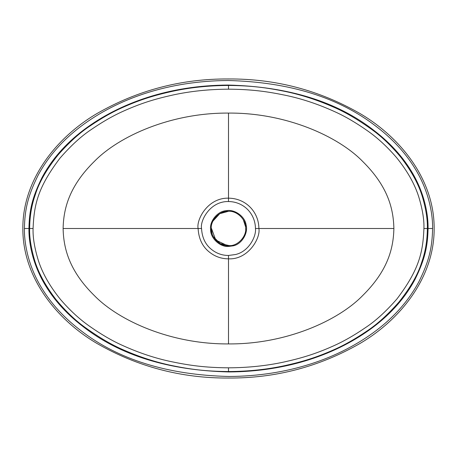 <?xml version="1.0" encoding="UTF-8"?>
<svg xmlns="http://www.w3.org/2000/svg" width="457" height="457" viewBox="0 0 457 457"><rect width="100%" height="100%" fill="white"/><g stroke="black" fill="none" stroke-linecap="round" stroke-linejoin="round"><path stroke-width="0.69" d="M213.408 236.772L220.177 243.564L229.58 245.672C237.96 245.866 246.677 236.28 245.7 227.957C246.152 219.594 236.846 210.574 228.5 211.294L219.743 213.687L212.991 221.039M211.294 228.5L212.077 233.63M229.58 245.672C237.96 245.866 246.677 236.28 245.7 227.957C246.152 219.594 236.846 210.574 228.5 211.294C219.988 210.523 210.523 219.988 211.294 228.5C210.523 237.012 219.988 246.477 228.5 245.706L228.38 245.706M235.532 254.526C249.493 251.321 256.503 235.458 255.446 228.5C255.343 213.933 243.964 201.691 228.5 201.537C209.814 201.114 199.892 220.994 201.554 228.5C202.063 237.743 205.49 244.809 211.837 249.688C216.767 253.532 222.319 255.457 228.5 255.463L235.532 254.526M393.883 228.5C393.437 208.843 388.056 186.513 362.755 161.515C338.311 136.317 286.053 112.65 228.5 113.079C170.952 112.708 119.151 136.117 94.536 161.23C69.087 186.17 63.523 208.798 63.117 228.5C63.523 248.202 69.087 270.83 94.536 295.77C119.151 320.883 170.952 344.292 228.5 343.921C286.036 344.349 338.34 320.677 362.755 295.485C388.056 270.487 393.437 248.168 393.883 228.5L258.891 228.5C258.805 212.042 245.9 198.292 228.5 198.167C207.461 197.63 196.207 220.011 198.11 228.5C198.692 238.925 202.565 246.883 209.729 252.361C215.293 256.68 221.548 258.833 228.5 258.828C248.191 259.89 260.776 238.006 258.891 228.5L255.446 228.5M228.5 343.921L228.5 255.463M228.5 201.537L228.5 113.079M33.075 228.5C32.767 237.28 34.504 247.86 38.274 260.239C42.375 273.16 49.784 286.236 60.507 299.472C69.887 310.377 79.678 319.369 89.88 326.464C101.317 334.461 111.954 340.671 121.79 345.098C138.591 352.781 155.243 358.328 171.746 361.744C189.272 365.372 204.856 367.657 228.5 367.822C248.174 367.719 266.677 365.783 284.003 362.013C300.729 358.288 314.456 354.369 332.685 346.257C343.121 341.67 353.992 335.501 365.292 327.76C375.448 321.105 386.016 311.468 397.007 298.861C419.463 269.23 422.954 251.887 423.925 228.5C424.233 219.72 422.497 209.14 418.726 196.756C414.625 183.84 407.216 170.764 396.493 157.522C387.108 146.623 377.316 137.626 367.12 130.536C355.683 122.539 345.046 116.329 335.209 111.902C318.403 104.219 301.751 98.672 285.254 95.256C267.722 91.623 252.138 89.344 228.5 89.178C208.838 89.281 190.346 91.217 173.014 94.982C156.288 98.706 142.561 102.625 124.321 110.737C113.89 115.324 103.019 121.488 91.72 129.228C81.563 135.889 70.995 145.52 60.004 158.133C37.537 187.764 34.052 205.096 33.075 228.5L29.636 228.5C29.385 237.092 30.927 247.271 34.264 259.039C37.914 271.886 45.129 285.357 55.92 299.449C65.517 311.04 75.262 320.374 85.151 327.463C99.363 337.654 112.273 345.195 123.876 350.073C139.762 357.06 155.837 362.241 172.1 365.611C189.495 369.147 205.016 371.387 228.5 371.541C248.471 371.438 267.254 369.462 284.842 365.623C301.717 361.853 315.633 357.86 334.038 349.662C344.332 345.138 355.129 339.037 366.428 331.371C376.905 324.556 387.787 314.742 399.058 301.923C410.506 287.499 418.041 274.32 421.657 262.387C425.336 252.121 427.238 240.828 427.364 228.5C427.615 219.903 426.073 209.723 422.736 197.955C419.086 185.114 411.866 171.643 401.08 157.545C391.478 145.954 381.732 136.614 371.832 129.531C357.62 119.334 344.709 111.799 333.107 106.915C317.221 99.934 301.146 94.753 284.882 91.389C267.482 87.853 251.967 85.613 228.5 85.459C208.541 85.562 189.764 87.533 172.175 91.371C155.3 95.147 141.384 99.135 122.979 107.332C112.685 111.856 101.888 117.952 90.589 125.618C80.106 132.433 69.224 142.253 57.948 155.066C46.5 169.484 38.971 182.663 35.343 194.596C31.67 204.867 29.762 216.167 29.636 228.5M28.934 228.5C28.717 240.822 31.647 259.85 42.033 279.484C51.538 297.261 65.248 312.994 83.174 326.669C119.928 355.357 168.53 370.45 228.98 371.952C287.264 371.621 337.306 354.318 373.7 326.766C391.735 313.034 405.525 297.216 415.059 279.307C424.97 259.17 427.678 246.534 428.066 228.5C428.283 216.178 425.353 197.15 414.967 177.516C405.462 159.739 391.752 144.006 373.826 130.331C337.072 101.643 288.47 86.55 228.02 85.048C169.736 85.379 119.694 102.682 83.3 130.234C65.265 143.966 51.475 159.784 41.941 177.693C32.03 197.83 29.322 210.466 28.934 228.5L24.404 228.5C24.175 241.382 27.254 261.244 38.034 281.603C47.916 300.049 62.061 316.284 80.466 330.302C118.106 359.602 167.605 374.997 228.957 376.482C288.19 376.14 339.111 358.602 376.442 330.371C394.939 316.313 409.146 299.998 419.058 281.432C429.346 260.541 432.191 247.346 432.596 228.5C432.825 215.618 429.746 195.756 418.966 175.397C409.084 156.951 394.939 140.716 376.534 126.698C338.894 97.398 289.395 82.003 228.043 80.518C168.81 80.86 117.889 98.398 80.558 126.629C62.061 140.687 47.854 157.002 37.942 175.568C27.654 196.459 24.809 209.654 24.404 228.5M434.15 228.5C434.396 179.567 400.423 137.22 359.75 113.387C319.129 90.155 275.388 78.684 228.534 78.964C181.583 78.667 137.757 90.178 97.061 113.496C56.508 137.283 22.587 179.698 22.85 228.5C22.604 277.433 56.577 319.78 97.25 343.613C137.871 366.845 181.612 378.316 228.466 378.036C275.417 378.333 319.243 366.822 359.939 343.504C400.492 319.717 434.413 277.302 434.15 228.5M230.397 245.603L227.42 245.672L215.773 240.079L211.3 227.957L215.773 240.079L227.432 245.677M245.7 227.957L245.706 228.5M229.865 245.655L228.5 245.706M243.324 219.76L245.638 226.946M245.695 227.866L245.672 229.585M228.5 246.449L233.184 245.832C241.587 244.272 248.448 233.19 246.1 224.97C245.101 216.481 234.492 208.9 226.141 210.706C217.601 211.145 209.34 221.228 210.586 229.682C210.466 238.228 219.983 247.14 228.5 246.449M201.554 228.5L63.117 228.5M228.5 89.178L228.5 85.459M228.5 367.822L228.5 371.541M423.925 228.5L427.364 228.5M428.066 228.5L432.596 228.5"/></g></svg>
